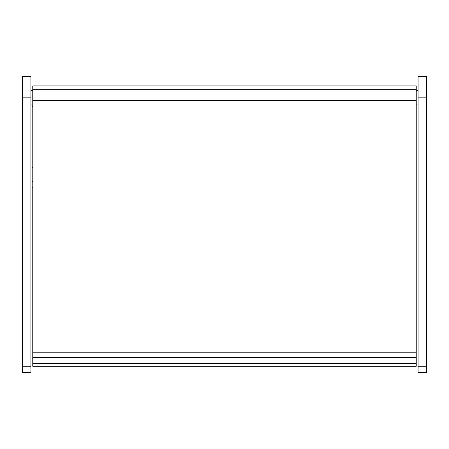 <?xml version="1.0" encoding="UTF-8"?>
<svg xmlns="http://www.w3.org/2000/svg" width="449" height="449" viewBox="0 0 449 449"><rect width="100%" height="100%" fill="white"/><g stroke="black" fill="none" stroke-linecap="round" stroke-linejoin="round"><path stroke-width="0.67" d="M416.234 100.688L32.766 100.688L32.766 85.922L416.234 85.922L416.234 366.255L32.766 366.255L32.766 363.606L416.234 363.606M32.766 100.688L32.766 357.471L416.234 357.471M32.766 357.471L32.766 363.606M32.766 106.497L31.969 106.497L31.969 187.121A79.338 79.338 0 0 0 32.766 187.385M22.45 366.216L22.45 372.333L30.914 372.333L30.914 366.216L22.45 366.216L22.45 76.667L30.914 76.667L30.914 366.216M418.086 366.216L418.086 372.333L426.55 372.333L426.55 366.216L418.086 366.216L418.086 76.667L426.55 76.667L426.55 366.216M32.766 89.261L416.234 89.261M32.766 350.068L416.234 350.068M30.914 97.82L22.45 97.82M426.55 97.82L418.086 97.82M32.766 352.184L416.234 352.184M32.766 167.376L31.969 167.376M32.766 181.654L31.969 181.654M32.766 90.681L30.914 90.681M32.766 104.965L30.914 104.965M416.234 104.965L418.086 104.965M416.234 90.681L418.086 90.681"/></g></svg>
